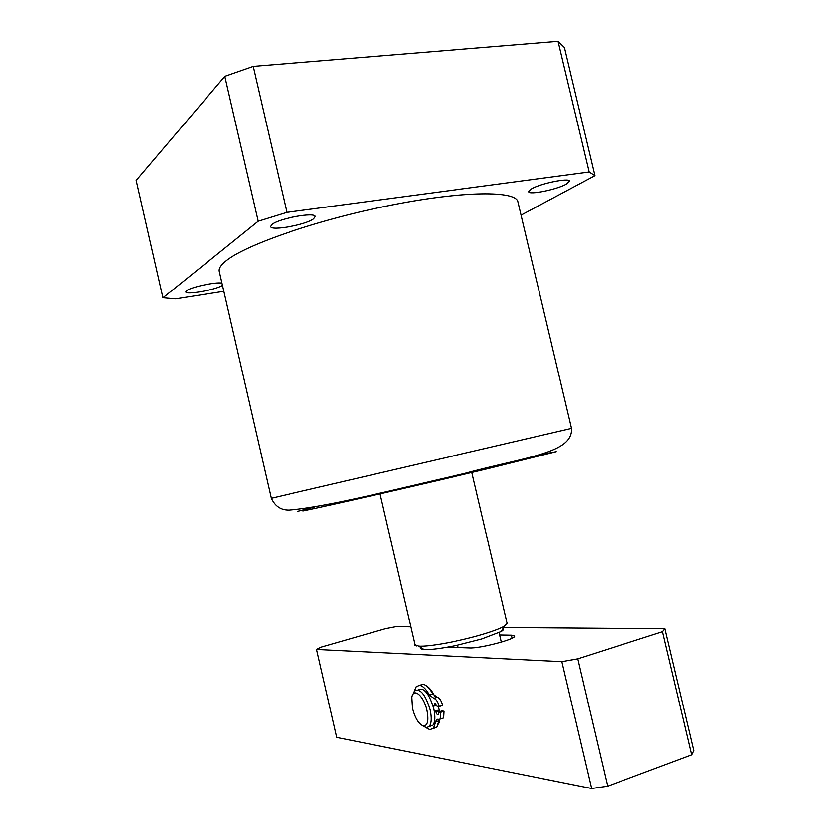 <?xml version="1.0" encoding="UTF-8"?>
<svg xmlns="http://www.w3.org/2000/svg" width="830" height="830" viewBox="0 0 830 830"><rect width="100%" height="100%" fill="white"/><g stroke="black" fill="none" stroke-linecap="round" stroke-linejoin="round"><path stroke-width="1.25" d="M221.921 283.113C216.007 281.702 190.475 287.221 186.563 290.77L185.827 291.911C185.733 295.293 216.713 289.66 222.419 285.292M313.73 218.747L315.255 216.547C315.525 211.733 278.704 218.415 271.815 224.484L270.518 226.497C270.611 231.238 306.239 224.795 313.73 218.747M566.319 184.156L569.442 181.199C569.691 177.547 540.61 183.44 531.511 188.918L528.679 191.709C528.648 195.299 556.806 189.624 566.319 184.156M226.466 260.475C220.956 264.801 218.539 268.453 219.245 271.431L271.244 498.259L571.455 428.394L517.972 201.908C516.322 190.63 463.783 190.744 391.366 205.093C319.021 219.338 246.479 244.331 226.466 260.475M258.109 221.205L163.022 297.794L136.286 180.442L224.764 76.453L253.181 66.525L558.019 41.5L564.379 47.704L594.84 175.68L589.072 172.007L286.869 212.345L258.109 221.205L224.764 76.453M163.022 297.794L175.669 298.893L223.799 291.32M521.095 215.136L594.84 175.68M589.072 172.007L558.019 41.5M286.869 212.345L253.181 66.525M503.177 628.476C504.225 629.15 503.592 630.198 501.289 631.609L482.012 639.017L457.683 645.232C441.799 648.541 430.552 650.004 423.923 649.61C420.167 649.236 419.658 648.106 422.387 646.228M458.233 647.618L457.683 645.232M379.85 493.145L414.99 644.837L418.538 646.165C427.834 647.182 460.173 641.3 483.185 634.296C493.477 631.184 500.615 628.466 504.599 626.142L507.192 623.382L471.751 471.762M501.393 642.254L499.172 632.74M412.437 708.457C415.187 718.562 418.88 724.414 423.518 726.001C427.637 725.576 428.747 720.367 426.869 710.376C423.746 695.768 413.195 687.012 411.753 697.47L412.437 708.457M412.925 694.274L414.461 690.985C420.105 688.143 425.313 694.43 430.054 709.837C431.745 717.794 431.444 723.345 429.151 726.489L426.195 727.682L422.615 725.773M438.468 723.584L439.226 722.577L438.468 723.584M438.987 720.575L439.361 719.558M429.328 726.426L432.752 725.306C435.055 722.173 435.366 716.622 433.675 708.664C428.934 693.289 423.715 687.022 418.03 689.875M431.538 691.006L429.795 689.429M428.27 687.271L427.689 687.043L428.27 687.271M438.302 706.455L439.257 711.082M439.713 719.403L437.109 726.686M436.02 727.391L435.48 727.568M410.829 626.889L395.775 626.775L385.545 628.756L321.044 647.286L316.604 649.537L561.806 661.738L577.711 658.916L662.433 631.806L664.851 628.85L503.706 627.605M426.361 685.891C429.349 687.634 432.181 691.265 434.847 696.785M316.604 649.537L336.773 737.403L591.562 788.5L561.806 661.738M577.711 658.916L607.633 786.166L691.608 754.823L662.433 631.806M664.851 628.85L693.714 750.517L691.608 754.823M447.567 647.224L469.469 648.033C479.865 648.79 516.748 639.059 514.621 636.154L511.436 635.303L499.722 635.095M414.959 644.723L414.585 645.418L416.805 646.082M607.633 786.166L591.562 788.5M439.475 711.694L439.143 710.625L436.995 710.345L434.204 711.248M436.653 705.251L434.401 705.967L435.013 703.249L436.974 706.288L439.132 706.558C437.835 701.848 436.092 699.151 433.903 698.445L429.38 695.146C426.008 689.108 422.698 685.85 419.461 685.373L416.141 686.742L414.16 691.359M439.132 706.558L442.556 705.459C441.259 700.759 439.506 698.061 437.317 697.366L432.772 694.077C429.39 688.049 426.081 684.802 422.833 684.325L420.001 685.207M425.904 727.63L429.712 729.643L433.364 728.263L436.341 719.693L440.087 719.081L440.471 712.358L438.313 712.067L438.167 714.589C437.275 715.035 436.466 714.08 435.74 711.725L434.246 711.528M433.104 728.543L436.746 727.153L439.205 719.589M439.143 710.625L435.74 711.725M442.058 718.448L443.5 717.971L443.894 711.248L441.726 710.968L438.313 712.067M443.894 711.248L440.471 712.358M432.918 705.791L434.401 705.967M297.607 511.363L314.539 506.985M536.45 455.338L556.235 451.676L489.015 468.4C421.069 484.627 327.777 505.937 303.012 510.938M512.141 638.312L511.436 635.303M432.772 694.077L429.38 695.146M438.966 720.782L435.574 721.893M436.767 697.408L433.353 698.497M271.244 498.259C275.394 507.151 282.21 511.01 291.693 509.838C331.45 505.978 396.937 488.86 463.7 473.681C526.977 456.531 572.99 453.273 571.455 428.394M501.289 631.609L504.599 626.142M423.923 649.61L418.538 646.165M423.518 726.001L426.195 727.682M432.752 725.306L429.151 726.489M435.096 703.269L434.557 703.435M437.752 719.226L436.341 719.693M443.5 717.971L440.087 719.081M436.746 727.153L433.364 728.263"/></g></svg>
